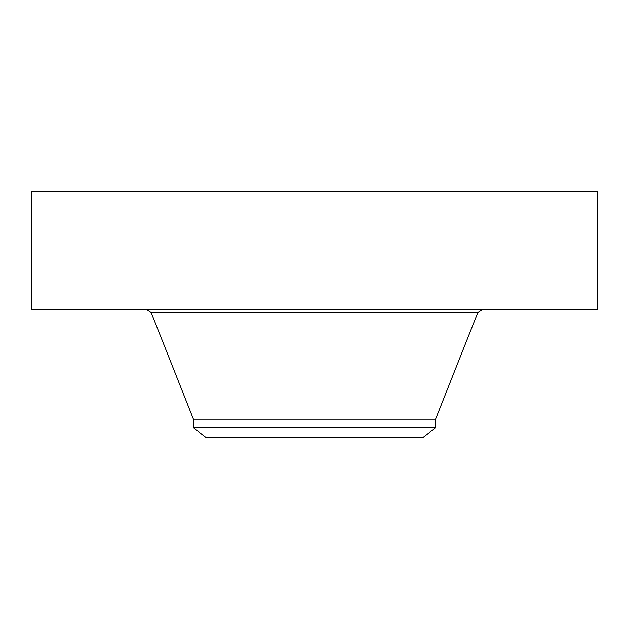 <?xml version="1.0" encoding="UTF-8"?>
<svg xmlns="http://www.w3.org/2000/svg" width="629" height="629" viewBox="0 0 629 629"><rect width="100%" height="100%" fill="white"/><g stroke="black" fill="none" stroke-linecap="round" stroke-linejoin="round"><path stroke-width="0.94" d="M31.45 191.24L597.55 191.24L597.55 309.932L31.45 309.932L31.45 191.24M193.425 427.791L435.575 427.791L422.578 437.76L206.422 437.76L193.425 427.791L193.425 419.166L435.575 419.166L477.757 312.699L481.83 309.932M193.425 419.166L151.243 312.699L477.757 312.699M435.575 427.791L435.575 419.166M151.243 312.699L147.17 309.932"/></g></svg>
